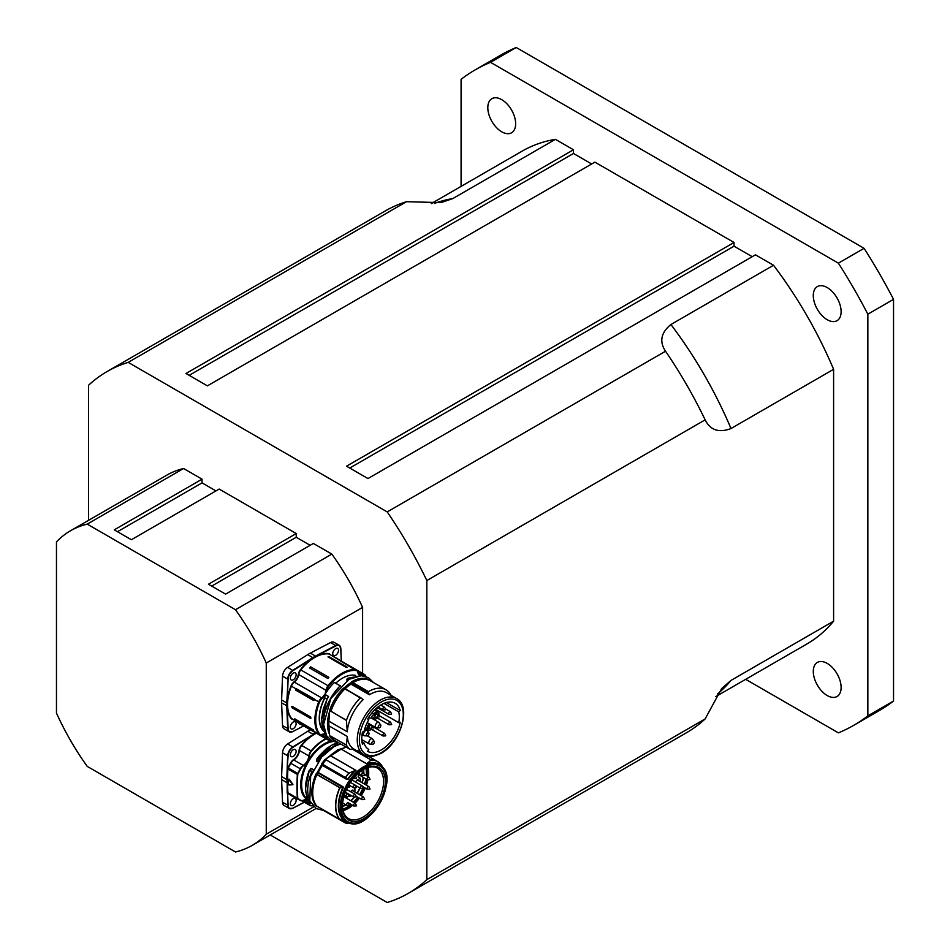 <?xml version="1.0" encoding="UTF-8"?>
<svg xmlns="http://www.w3.org/2000/svg" width="950" height="950" viewBox="0 0 950 950"><rect width="100%" height="100%" fill="white"/><g stroke="black" fill="none" stroke-linecap="round" stroke-linejoin="round"><path stroke-width="1.43" d="M813.283 295.604A19.677 11.364 60 0 1 817.368 286.591A19.677 11.364 60 0 1 832.533 291.864A19.677 11.364 60 0 1 841.118 311.671A19.677 11.364 60 0 1 837.045 320.684A19.677 11.364 60 0 1 821.881 315.412A19.677 11.364 60 0 1 813.283 295.604M827.201 663.397A19.677 11.364 60 0 1 840.061 680.734A19.677 11.364 60 0 1 837.045 696.504A19.677 11.364 60 0 1 827.201 695.531A19.677 11.364 60 0 1 814.352 678.181A19.677 11.364 60 0 1 817.368 662.423A19.677 11.364 60 0 1 827.201 663.397M501.731 131.801A19.677 11.364 60 0 1 488.87 114.451A19.677 11.364 60 0 1 491.886 98.681A19.677 11.364 60 0 1 501.731 99.655A19.677 11.364 60 0 1 514.591 117.004A19.677 11.364 60 0 1 511.575 132.774A19.677 11.364 60 0 1 501.731 131.801M235.493 609.722L331.835 554.099L313.369 543.447L225.589 594.118L208.466 584.226L296.234 533.556L219.165 489.06L131.385 539.731L114.261 529.851L202.041 479.168L183.576 468.504L87.234 524.127L235.493 609.722A181.664 104.88 60 0 1 266.261 663.029L266.261 834.219A181.664 104.88 60 0 1 252.189 845.381A181.664 104.88 60 0 1 235.493 851.984L87.234 766.389A181.664 104.88 60 0 1 56.466 713.094L56.466 541.892A181.664 104.88 60 0 1 70.537 530.741A181.664 104.88 60 0 1 87.234 524.127M266.261 663.029L362.603 607.406L362.603 673.384M313.809 806.776L266.261 834.219M211.672 586.091L296.234 537.261L296.234 533.556M310.151 545.3L296.234 537.261M117.479 531.703L202.041 482.873L202.041 479.168M215.959 490.912L202.041 482.873M70.537 530.741L166.868 475.119A181.664 104.88 60 0 1 183.576 468.504M88.576 520.327L88.576 385.249A301.245 173.933 60 0 1 107.077 371.545A301.245 173.933 60 0 1 128.202 362.378L387.208 511.907A301.245 173.933 60 0 1 426.835 580.545L426.835 879.617A301.245 173.933 60 0 1 408.322 893.332A301.245 173.933 60 0 1 387.208 902.5L270.228 834.967M331.835 554.099A181.664 104.88 60 0 1 362.603 607.406M426.835 580.545L705.137 419.864C710.327 430.196 718.936 433.093 730.989 428.545L833.601 369.312A284.596 164.314 -120 0 0 773.526 265.264L755.452 254.826L367.959 478.551L346.548 466.189L734.041 242.476L734.041 246.181L752.246 256.69M734.041 242.476L594.89 162.129L207.397 385.854L185.986 373.492L573.479 149.768L573.479 153.473L591.672 163.982M745.679 679.333L838.387 732.854A378.456 218.5 -120 0 0 853.694 725.349A378.456 218.5 -120 0 0 867.849 715.849L867.849 314.189A378.456 218.5 -120 0 0 838.387 263.162L490.544 62.332L516.23 47.5L864.084 248.33L838.387 263.162M490.544 62.332A378.456 218.5 -120 0 0 475.238 69.837A378.456 218.5 -120 0 0 461.082 79.337L461.082 186.39M833.601 369.312L833.601 621.169L730.989 680.414L721.608 688.596L705.137 718.936L426.835 879.617M715.813 696.576L806.764 644.064A284.596 164.314 -120 0 0 833.601 621.169M128.202 362.378L406.505 201.697L441.026 202.611L452.806 198.574L555.406 139.341A284.596 164.314 -120 0 0 522.168 151.121L431.217 203.632M555.406 139.341L573.479 149.768M853.694 725.349L879.379 710.517A378.456 218.5 -120 0 0 893.534 701.017L867.849 715.849M867.849 314.189L893.534 299.357A378.456 218.5 -120 0 0 864.084 248.33M516.23 47.5A378.456 218.5 -120 0 0 500.935 55.005L475.238 69.837M893.534 299.357L893.534 701.017M408.322 893.332L686.636 732.652A301.245 173.933 -120 0 0 705.137 718.936M406.505 201.697A301.245 173.933 -120 0 0 385.391 210.864L107.077 371.545M705.137 419.864A301.245 173.933 -120 0 0 665.523 351.227L387.208 511.907M773.526 265.264L670.914 324.508C660.962 332.666 659.158 341.572 665.523 351.227M189.192 375.345L573.479 153.473M349.754 468.041L734.041 246.181M357.604 779.772A1.9 1.093 -60 0 1 358.269 780.52M355.87 782.123A1.508 0.879 120 0 0 355.87 782.171A1.508 0.879 120 0 1 356.06 781.316M369.93 789.117L367.365 789.272A1.508 0.879 -60 0 1 367.365 787.526A1.508 0.879 -60 0 1 368.885 786.648L357.699 780.188A1.508 0.879 120 0 0 356.333 780.841M352.284 790.163A1.9 1.093 -60 0 1 352.949 790.911M364.61 799.508L362.045 799.663A1.508 0.879 -60 0 1 362.045 797.917A1.508 0.879 -60 0 1 363.565 797.038L352.379 790.578A1.508 0.879 120 0 0 351.013 791.219M350.74 791.706A1.508 0.879 120 0 0 350.716 791.766A2.161 1.247 -60 0 1 352.497 790.115A2.161 1.247 -60 0 1 353.483 791.219M344.137 796.528A1.9 1.093 -60 0 1 344.803 797.276M356.464 805.873L353.899 806.028A1.508 0.879 -60 0 1 353.899 804.282A1.508 0.879 -60 0 1 355.419 803.403L344.233 796.943A1.508 0.879 120 0 0 343.805 796.896M363.304 769.488A26.339 15.212 -60 0 1 363.565 772.849L364.717 775.141M363.197 777.314A26.339 15.212 -60 0 1 361.938 782.634M359.836 787.954A26.339 15.212 -60 0 1 356.915 793.203M354.053 797.157A26.339 15.212 -60 0 1 350.764 800.719M345.634 804.745A26.339 15.212 -60 0 1 342.19 806.514A26.493 15.295 -60 0 1 342.059 806.562M348.935 796.468L346.37 796.623A1.508 0.879 -60 0 1 346.37 794.877A1.508 0.879 -60 0 1 347.878 793.998L349.077 795.922A2.577 1.484 -60 0 1 349.339 796.017A4.714 2.719 120 0 0 351.583 795.768A4.239 2.446 -60 0 1 349.897 795.791A3.052 1.758 120 0 0 349.066 795.708M354.956 790.269A4.714 2.719 120 0 0 354.956 790.068A4.714 2.719 120 0 0 354.872 789.129A2.577 1.484 -60 0 1 354.825 788.797M360.264 779.879A4.714 2.719 120 0 0 360.276 779.677A4.714 2.719 120 0 0 358.934 777.266A2.577 1.484 -60 0 1 358.197 776.114M347.32 796.931A3.052 1.758 120 0 0 346.548 798.285M365.833 768.241A27.835 16.067 -60 0 1 366.403 773.134A27.835 16.067 -60 0 1 366.308 775.604M365.881 778.857A27.835 16.067 -60 0 1 364.515 784.13M362.805 788.512A27.835 16.067 -60 0 1 359.456 794.663M357.734 797.169A27.835 16.067 -60 0 1 353.388 802.227M351.037 804.377A27.835 16.067 -60 0 1 342.796 809.222M367.021 767.79A29.07 16.779 -60 0 1 367.591 772.813A29.07 16.779 -60 0 1 367.412 776.245M366.914 779.451A29.07 16.779 -60 0 1 365.489 784.688M364.396 787.55A29.07 16.779 -60 0 1 360.394 795.209M358.673 797.715A29.07 16.779 -60 0 1 354.374 802.797M352.082 804.971A29.07 16.779 -60 0 1 350.776 806.051L342.974 810.113M354.944 788.12A3.052 1.758 120 0 0 354.813 788.987A3.052 1.758 120 0 0 354.872 789.604A4.239 2.446 -60 0 1 354.956 790.447A4.239 2.446 -60 0 1 354.694 791.92M358.613 774.666A3.052 1.758 120 0 0 358.186 776.316A3.052 1.758 120 0 0 359.064 777.884A4.239 2.446 -60 0 1 360.264 780.057A4.239 2.446 -60 0 1 360.014 781.529M355.787 782.123A2.161 1.247 -60 0 1 357.817 779.724A2.161 1.247 -60 0 1 358.803 780.829M343.876 796.634A2.161 1.247 -60 0 1 344.351 796.48A2.161 1.247 -60 0 1 345.337 797.584M310.864 802.821L310.579 802.607A41.313 32.169 -95.6 0 1 309.498 801.574L309.071 802.097A8.859 5.118 120 0 0 303.454 800.268L303.228 800.399A6.056 3.491 120 0 1 300.461 800.565L307.147 800.173A8.55 4.94 -60 0 1 308.655 802.168M309.308 803.284A8.859 5.118 120 0 0 309.272 802.976L308.845 803.011A8.55 4.94 -60 0 1 308.881 803.308A6.056 3.491 120 0 0 310.104 805.529A6.056 3.491 120 0 0 311.089 805.814L311.398 805.659A5.747 3.325 -60 0 1 309.308 803.284L303.656 800.292M310.994 803.332A35.578 20.544 120 0 1 309.272 802.976L310.021 802.085M309.189 802.584L311.066 803.367M282.542 802.299L288.111 805.256L287.613 793.226L287.684 805.268A7.564 4.37 120 0 0 289.239 808.45L284.109 805.481A7.564 4.37 -60 0 1 282.542 802.299L281.604 779.57A38.902 22.468 -60 0 1 281.604 776.601L282.542 752.78A7.564 4.37 -60 0 1 287.636 743.957L307.8 731.227A38.902 22.468 -60 0 1 310.353 729.754M295.284 798.475A4.085 2.363 -60 0 1 295.284 803.201A4.085 2.363 -60 0 1 291.199 805.553A4.085 2.363 -60 0 1 290.569 802.287A4.085 2.363 -60 0 1 293.241 798.677A4.085 2.363 -60 0 1 295.284 798.475L295.284 798.475M295.284 754.252A4.085 2.363 -60 0 1 291.199 756.616A4.085 2.363 -60 0 1 290.569 753.338A4.085 2.363 -60 0 1 293.241 749.74A4.085 2.363 -60 0 1 295.284 749.538A4.085 2.363 -60 0 1 295.284 754.252M282.542 752.78L287.684 755.749L287.185 768.36L288.111 755.761A7.268 4.192 -60 0 1 293.004 747.282L292.778 746.926A7.564 4.37 120 0 0 287.684 755.749L288.111 755.761M303.454 800.268A5.747 3.325 -60 0 1 300.663 800.328A75.988 43.878 120 0 0 298.027 798.665A1.211 0.701 -60 0 1 297.766 798.178L297.338 798.19A1.508 0.879 120 0 0 297.647 798.796L288.242 793.369A1.508 0.879 -60 0 1 288.23 793.357L287.874 793.511A1.817 1.045 120 0 1 287.613 793.226L287.613 768.372A1.817 1.045 120 0 1 287.874 767.778A75.382 43.522 -60 0 0 290.498 763.111A6.353 3.669 120 0 1 293.586 759.596A8.253 4.762 -60 0 0 299.036 750.5A6.353 3.669 120 0 1 301.352 745.204A38.606 22.289 120 0 1 313.168 734.564L292.778 746.926L287.636 743.957M287.185 768.36L287.921 768.977A1.508 0.879 -60 0 1 288.242 767.992L287.874 767.778M298.027 798.665L297.671 798.807A1.508 0.879 120 0 1 297.647 798.796L288.23 793.357A1.508 0.879 -60 0 1 287.921 792.751L287.185 793.238M288.444 779.38L289.299 779.19L292.921 784.581L288.444 779.38A212.242 122.538 120 0 0 288.444 784.225L289.085 785.021L292.707 784.712L292.707 783.857L292.707 784.712M318.333 761.817L316.671 760.606A47.856 21.601 -95.5 0 1 316.849 759.276L337.986 742.793M317.134 761.508L317.478 761.793A5898.93 419.817 -147.1 0 0 316.73 761.199L317.953 761.947M316.908 759.145L316.706 759.442A47.666 21.446 84.3 0 0 316.54 760.629M317.419 761.758L316.766 760.819M313.441 769.678L311.434 768.526L310.401 769.5M311.434 768.526L313.227 770.106M310.781 768.609L310.543 769.5L310.781 768.609M312.526 771.637L309.522 770.224A1219.848 762.969 -4.5 0 0 310.745 769.381M309.332 770.355L305.651 787.883M309.498 801.574L310.567 802.584M312.681 771.934L309.367 770.438C304.416 783.477 304.428 793.832 309.403 801.467L309.451 801.527M309.344 801.42L309.344 801.42C304.344 793.737 304.321 783.382 309.261 770.355L310.852 769.084M345.883 822.842L346.928 822.189L345.776 822.676L340.088 819.399M345.468 822.914L345.479 823.009A34.818 20.104 120 0 0 348.709 823.484M322.608 809.816L345.432 822.985L322.656 809.958M347.427 821.845L342.024 819.363M345.61 822.997A34.734 20.057 -60 0 0 349.612 823.496L350.704 823.27M316.718 806.182L316.884 806.17A34.818 20.104 120 0 1 316.861 774.594L316.017 774.452L316.979 774.416M317.929 772.967L316.041 774.012A0.606 0.606 0 0 0 315.827 774.274L318.036 772.884L342.902 787.455A160.158 101.591 -4.6 0 1 339.886 787.859A34.734 20.057 -60 0 0 339.922 819.375L342.891 819.339A161.263 83.849 -175.8 0 1 339.922 819.375L316.884 806.17L339.708 819.339A34.818 20.104 120 0 1 339.673 787.764L317.015 774.393M352.011 748.98L370.999 759.941L367.686 763.135L371.07 759.929L352.07 748.956M367.508 762.992L366.664 763.788L367.686 763.135A32.87 18.976 120 0 1 379.679 765.225M324.853 759.608L321.872 763.444A0.606 0.606 0 0 0 321.979 764.263L322.109 763.539A34.972 20.188 -60 0 1 325.066 759.691L325.707 760.059L325.233 759.537L330.742 755.689A32.704 18.881 -60 0 1 341.383 749.241L366.724 763.788M383.159 768.217A34.734 20.057 -60 0 0 371.201 760.095L371.07 759.929A34.818 20.104 120 0 1 377.566 761.556A34.818 20.104 120 0 1 381.947 765.902M329.044 756.948L330.671 755.749L355.87 770.296L354.73 770.901A32.87 18.976 120 0 0 347.795 778.953L322.632 764.227A34.818 20.104 120 0 1 326.028 759.822L349.018 773.134L354.599 770.723L349.018 773.134A34.734 20.057 -60 0 0 345.646 777.528A25187.041 5310.654 -144.3 0 0 347.795 778.953L348.175 779.202A32.704 18.881 -60 0 1 356.048 770.296L354.599 770.723M355.87 770.343L330.41 755.701A32.359 18.679 120 0 1 340.943 749.312L324.924 759.513A0.606 0.606 0 0 0 324.805 759.62L324.841 759.762A34.366 19.843 120 0 0 321.979 763.467M342.19 807.262L342.522 807.749A3.028 1.746 -60 0 1 342.522 804.65A30.281 17.48 120 0 1 363.886 769.144A30.281 17.48 120 0 1 385.296 780.983A30.281 17.48 120 0 1 364.776 818.045A30.281 17.48 120 0 1 342.522 807.749L342.582 807.488A29.07 16.779 120 0 0 348.424 818.496A29.07 16.779 120 0 0 377.566 801.752A29.07 16.779 120 0 0 377.494 768.158A29.07 16.779 120 0 0 363.458 769.393M341.05 749.277L346.109 747.08M322.584 764.322L322.109 763.539L322.489 764.655M345.503 777.706L322.632 764.227M341.098 749.194L345.942 746.985M386.579 780.52A32.704 18.881 120 0 0 379.81 765.296L378.278 764.406A32.704 18.881 -60 0 0 366.688 763.847L341.383 749.241L343.662 748.244M345.61 777.908A27267.981 1940.612 32.9 0 1 346.774 778.679L346.714 779.428L348.175 779.202M342.891 819.339L342.926 819.339A32.87 18.976 120 0 1 342.902 787.455L343.093 786.802L318.262 772.469A32.704 18.881 -60 0 1 322.335 765.356L322.584 764.893M322.584 764.37L322.098 765.261A32.359 18.679 120 0 0 318.072 772.303L317.621 773.098M325.707 760.059A34.972 20.188 120 0 0 322.751 763.907M317.668 772.908L316.303 774.024M315.923 805.671C310.472 798.226 310.436 787.752 315.827 774.274L316.017 774.452A34.972 20.188 -60 0 0 316.017 805.754L315.923 805.671A0.606 0.606 0 0 0 316.077 805.802L316.148 805.826M316.659 774.82A34.972 20.188 120 0 0 316.659 806.134M316.861 774.594L339.839 787.562A163.174 102.066 175.5 0 0 342.796 787.17L343.093 786.802M398.703 711.871A25.436 14.677 -60 0 1 398.703 722.677L400.247 722.261A27.704 15.996 -60 0 1 367.674 751.391L368.79 749.419A25.436 14.677 -60 0 1 368.624 749.324A25.436 14.677 -60 0 1 364.028 742.936L362.484 744.325A27.704 15.996 -60 0 1 362.484 732.046L364.028 731.654A25.436 14.677 -60 0 1 368.79 719.672L367.674 718.996A27.704 15.996 -60 0 1 395.141 703.285A27.704 15.996 -60 0 1 400.247 710.493L398.703 711.871L383.966 703.368M386.329 702.549L400.247 710.493M398.703 722.677L375.582 709.329L374.822 709.686L375.345 709.282M364.028 742.936L361.95 741.724M375.867 717.511A1.971 1.14 -60 0 1 375.369 717.428A1.971 1.14 -60 0 1 375.048 715.908A1.971 1.14 -60 0 1 377.328 714.02A1.971 1.14 -60 0 1 377.661 714.412M369.966 728.757A1.971 1.14 -60 0 1 369.467 728.674A1.971 1.14 -60 0 1 369.787 725.943A1.971 1.14 -60 0 1 371.426 725.266A1.971 1.14 -60 0 1 371.747 725.658M373.101 718.117A1.876 1.081 -60 0 1 372.946 718.188A1.876 1.081 -60 0 1 371.771 717.297A1.876 1.081 -60 0 1 373.041 715.089A1.876 1.081 -60 0 1 374.407 715.659A1.876 1.081 -60 0 1 373.101 718.117M373.101 744.182A1.876 1.081 -60 0 1 372.946 744.254A1.876 1.081 -60 0 1 371.771 743.363A1.876 1.081 -60 0 1 373.041 741.154A1.876 1.081 -60 0 1 374.407 741.724A1.876 1.081 -60 0 1 373.101 744.182M385.795 709.033L390.509 711.764A1.508 0.879 -60 0 0 389.678 711.883A1.508 0.879 -60 0 0 388.752 713.224A1.508 0.879 -60 0 0 389.001 714.388L377.815 707.928A1.508 0.879 -60 0 1 377.506 707.334M384.608 733.4A1.508 0.879 -60 0 0 384.358 733.329A1.508 0.879 -60 0 0 382.992 734.469A1.508 0.879 -60 0 0 383.099 736.024L371.913 729.564A1.508 0.879 -60 0 1 371.806 728.021A1.508 0.879 -60 0 1 373.172 726.869A1.508 0.879 -60 0 1 373.433 726.94L384.608 733.4L385.759 735.692M389.749 724.696A1.508 0.879 -60 0 1 389.001 724.779L377.815 718.319A1.508 0.879 -60 0 1 377.506 717.63A1.508 0.879 -60 0 1 378.159 716.098A1.508 0.879 -60 0 1 379.335 715.694L390.509 722.154L391.661 724.446M328.902 721.181A32.549 18.786 120 0 0 328.902 725.824L329.567 734.184A34.283 19.796 -60 0 1 329.567 712.061L328.902 721.181L347.272 731.797A32.549 18.786 -60 0 1 363.09 699.711L363.066 699.687A2235.991 472.661 38.8 0 0 361.19 698.072L360.323 697.941L361.19 698.072M351.251 749.301L350.111 749.396L351.251 749.301A4992.571 4060.894 -68.6 0 0 353.091 748.529A32.549 18.786 -60 0 1 347.272 736.428L346.453 745.049L330.933 736.393M344.149 688.156A34.283 19.796 -60 0 1 351.251 682.623L351.037 684.166L369.407 694.771A32.549 18.786 -60 0 1 386.484 692.693L396.542 698.499C411.884 706.04 400.567 743.078 381.021 753.338C372.804 757.079 367.128 757.589 363.992 754.87A32.549 18.786 -60 0 1 363.161 754.336A32.549 18.786 -60 0 1 364.432 716.549A32.549 18.786 -60 0 1 396.542 698.499M351.037 684.166A32.549 18.786 120 0 0 345.123 688.726M329.543 734.314A34.283 19.796 -60 0 1 329.555 711.597M344.019 688.085A34.283 19.796 -60 0 1 351.227 682.492M329.567 734.184L329.65 735.656M329.65 710.41L330.98 710.944L329.686 710.196L329.567 712.061M351.239 682.421L352.521 683.169L352.937 682.516L351.654 681.768L351.251 682.623M334.816 740.572L333.236 739.836L334.543 740.584A34.972 20.188 -60 0 1 330.98 736.547M333.236 739.836A34.972 20.188 -60 0 1 329.686 735.811M358.506 751.699A34.818 20.104 -60 0 1 357.39 751.735L357.996 750.464M355.644 675.426A32.549 18.786 120 0 0 335.73 683.204M325.161 693.286L325.589 693.536A34.972 20.188 -60 0 0 325.043 694.438L324.532 694.545A7.564 4.37 -60 0 1 322.834 696.825L322.656 697.003A7.564 4.37 -60 0 1 321.658 697.894L294.358 682.136A7.564 4.37 120 0 0 298.728 674.559L326.028 690.318A7.564 4.37 -60 0 1 325.161 693.286L326.515 692.051A34.972 20.188 -60 0 1 334.305 682.48L340.421 685.924M328.284 696.92L328.284 696.92A34.818 20.104 120 0 0 326.942 699.378A1.508 1.259 -69 0 0 326.931 699.414L323.356 708.688L321.67 718.307L322.145 726.358L323.285 730.229L326.289 735.169L321.658 719.886L326.954 699.438A1.377 1.152 110.9 0 1 326.978 699.414A34.972 20.188 -60 0 1 328.581 696.481L328.272 696.873M325.043 694.438L328.581 696.481L324.983 694.64M323.808 731.441A32.704 18.881 120 0 1 324.639 697.918L325.019 695.673L324.639 697.918L326.978 699.248M324.532 694.545L324.805 695.661A8.158 4.714 120 0 1 323.439 697.395L322.656 697.003L323.439 697.395M350.312 678.573A34.972 20.188 120 0 0 347.854 679.891L346.999 679.143L347.759 678.312L361.119 675.699L347.676 678.312L346.857 679.238L347.736 680.046M369.407 694.771L369.36 694.676A2254.682 1507.935 -110.5 0 0 368.374 692.467L368.446 691.612A34.818 20.104 -60 0 1 386.009 689.795A34.818 20.104 -60 0 1 390.723 694.711L390.925 695.258M322.656 697.003L323.451 697.395A8.17 4.714 120 0 1 322.157 698.582L321.658 697.894A6.056 3.491 120 0 0 318.701 701.931A38.297 22.111 120 0 0 318.701 734.018L291.009 718.378A6.353 3.669 120 0 0 292.802 719.281M329.686 710.196A34.972 20.188 -60 0 1 343.473 688.168L360.834 697.858M345.111 688.738L343.473 688.168M350.134 749.408L334.59 740.442A34.818 20.104 -60 0 1 330.944 736.226L330.909 736.072M351.654 681.768A34.972 20.188 -60 0 1 369.277 679.962L370.559 680.699A34.972 20.188 -60 0 1 372.115 681.768M330.98 710.944A34.972 20.188 -60 0 1 344.755 688.904M352.937 682.516A34.972 20.188 -60 0 1 370.559 680.699M352.521 683.169L352.925 682.646A34.818 20.104 -60 0 1 370.488 680.829L386.009 689.795M334.59 740.442L350.111 749.396A34.818 20.104 -60 0 1 346.465 745.18L346.453 745.049M330.933 711.146L346.453 720.48L347.272 731.797M346.453 720.48L346.465 720.266A34.818 20.104 -60 0 1 360.323 697.941L345.254 688.845L361.012 697.941M330.909 711.502L330.944 711.301A34.818 20.104 -60 0 1 344.803 688.988M346.524 667.518A1.366 0.784 -60 0 0 347.201 667.161L346.073 667.339L327.988 656.889L329.116 656.711L347.201 667.161L346.073 667.339M327.988 656.889L329.116 656.711A1.366 0.784 -60 0 1 328.296 657.079M328.819 677.303L327.691 678.419L309.605 667.981L310.733 666.864L328.819 677.303A1.366 0.784 -60 0 1 327.691 678.419M295.616 688.607L314.699 699.627L313.738 700.542L295.652 690.104L295.616 688.607L291.401 686.173A6.056 3.491 -60 0 1 294.358 682.136L294.108 681.791A6.353 3.669 120 0 0 291.009 686.031A38.606 22.289 120 0 0 287.173 702.953L286.746 702.941A38.902 22.468 120 0 0 286.746 705.898L287.684 728.638A7.564 4.37 120 0 0 289.239 731.821A7.564 4.37 120 0 0 292.778 731.583L303.739 725.931M311.006 717.974L310.377 718.331L292.279 707.893L291.638 706.788L292.279 706.408L310.377 716.858L310.828 718.378M291.638 706.788L292.279 706.408M313.393 730.217L313.393 729.932A1.223 0.95 150.8 0 1 313.726 730.301L294.761 718.806L313.761 730.194M295.212 719.067A1.366 0.784 -60 0 1 295.308 719.494A1.223 0.95 -29.2 0 0 294.773 719.364L294.761 718.806M304.463 726.334L323.463 737.307M282.542 725.669A7.564 4.37 120 0 0 284.109 728.852L289.239 731.821L293.004 731.453A7.268 4.192 -60 0 1 288.111 728.626L287.173 705.886A38.606 22.289 -60 0 1 287.173 702.953L288.111 679.131L286.746 702.941L281.604 699.972A38.902 22.468 120 0 0 281.604 702.929L282.542 725.669L288.111 728.626M341.371 661.129L340.765 648.47A7.564 4.37 120 0 0 339.197 645.288L334.056 642.319A7.564 4.37 120 0 0 330.529 642.556L310.365 653.113A38.902 22.468 120 0 0 307.8 654.597L287.636 667.316A7.564 4.37 120 0 0 282.542 676.151L281.604 699.972M295.284 721.846A4.085 2.363 -60 0 1 295.284 726.56A4.085 2.363 -60 0 1 291.199 728.923A4.085 2.363 -60 0 1 291.199 724.209A4.085 2.363 -60 0 1 295.284 721.846M333.581 655.512A4.085 2.363 -60 0 1 333.581 650.786A4.085 2.363 -60 0 1 337.678 648.422A4.085 2.363 -60 0 1 337.678 653.149A4.085 2.363 -60 0 1 333.581 655.512M295.284 677.623A4.085 2.363 -60 0 1 291.199 679.974A4.085 2.363 -60 0 1 291.199 675.26A4.085 2.363 -60 0 1 295.284 672.897A4.085 2.363 -60 0 1 295.284 677.623M313.738 700.542A1.366 0.784 120 0 0 314.343 699.153L314.628 699.354M291.828 706.361L292.291 707.893L310.377 718.331M366.843 735.929A1.876 1.081 -60 0 1 367.151 733.258A1.876 1.081 -60 0 1 369.063 733.364A1.876 1.081 -60 0 1 367.603 735.882A1.876 1.081 -60 0 1 366.843 735.929M379.026 727.949A1.876 1.081 -60 0 1 378.231 726.655A1.876 1.081 -60 0 1 379.596 724.684A1.876 1.081 -60 0 1 380.831 725.337A1.876 1.081 -60 0 1 379.383 727.842A1.876 1.081 -60 0 1 379.026 727.949M324.841 697.918L324.829 698.001A32.549 18.786 -60 0 0 323.582 730.942M717.511 693.987A284.596 164.314 -120 0 0 730.989 680.414M452.806 198.574A284.596 164.314 -120 0 0 434.304 203.454M730.989 428.545A284.596 164.314 -120 0 0 670.914 324.508M340.812 749.301A32.015 18.489 120 0 0 340.516 749.396A32.015 18.489 120 0 0 328.843 756.853M322.311 764.524A32.015 18.489 120 0 0 317.442 773.051M363.363 769.453A26.339 15.212 -60 0 1 363.636 772.766A26.339 15.212 -60 0 1 363.636 772.884M363.28 777.349A26.339 15.212 -60 0 1 362.009 782.681M359.907 788.001A26.339 15.212 -60 0 1 356.998 793.25M354.136 797.181A26.339 15.212 -60 0 1 350.847 800.767M345.705 804.793A26.339 15.212 -60 0 1 342.059 806.645M363.529 769.357A26.339 15.212 -60 0 1 363.838 772.884A26.339 15.212 -60 0 1 363.838 773.027M363.482 777.468A26.339 15.212 -60 0 1 362.211 782.8M360.109 788.12A26.339 15.212 -60 0 1 357.2 793.369M354.374 797.252A26.339 15.212 -60 0 1 351.049 800.874M345.907 804.911A26.339 15.212 -60 0 1 342.071 806.835M363.173 788.251L360.608 788.405A1.508 0.879 -60 0 1 360.608 786.648A1.508 0.879 -60 0 1 362.116 785.781L363.268 788.072M369.93 779.57L367.365 779.712A1.508 0.879 -60 0 1 367.377 777.967A1.508 0.879 -60 0 1 368.885 777.1L370.037 779.392M356.464 778.359L353.899 778.513A1.508 0.879 -60 0 1 353.626 778.097M356.262 787.633L353.697 787.788A1.508 0.879 -60 0 1 353.697 786.03A1.508 0.879 -60 0 1 355.217 785.163L356.369 787.455M356.262 796.836L353.697 796.991A1.508 0.879 -60 0 1 353.697 795.245A1.508 0.879 -60 0 1 355.217 794.366L356.369 796.658M349.303 805.232L346.738 805.386A1.508 0.879 -60 0 1 346.738 803.641A1.508 0.879 -60 0 1 348.246 802.762L349.398 805.054M364.61 775.319L362.045 775.473A1.508 0.879 -60 0 1 362.045 773.716A1.508 0.879 -60 0 1 363.565 772.849L360.751 771.222M358.934 777.266L359.064 777.884M312.74 805.671A38 21.933 -60 0 1 311.398 805.659M311.256 805.826A38.297 22.111 120 0 0 312.859 805.814M303.454 800.292A8.55 4.94 -60 0 1 307.147 800.173M300.663 800.328L300.283 800.458A6.056 3.491 120 0 0 300.461 800.565L291.033 795.126A6.056 3.491 -60 0 1 290.866 795.019A75.691 43.7 120 0 0 289.263 793.962M297.647 798.796L297.659 798.807A75.691 43.7 -60 0 1 298.181 799.092A75.691 43.7 -60 0 1 300.283 800.458L290.498 795.15A6.353 3.669 120 0 0 291.793 795.566M297.766 798.178A211.636 122.182 -60 0 1 297.766 774.44L297.338 774.416A211.933 122.36 120 0 0 297.338 798.19L287.921 792.751A211.933 122.36 -60 0 1 287.921 768.977L297.338 774.416A1.508 0.879 120 0 1 297.659 773.431L288.242 767.992A75.691 43.7 120 0 0 290.866 763.313L290.498 763.111M297.766 774.44A1.211 0.701 -60 0 1 298.027 773.644L297.659 773.431A75.691 43.7 -60 0 0 300.283 768.752L300.663 768.942A5.747 3.325 -60 0 1 303.454 765.759L303.228 765.403A6.056 3.491 120 0 0 300.283 768.752L290.866 763.313A6.056 3.491 -60 0 1 293.811 759.964L293.586 759.596M298.027 773.644A75.988 43.878 120 0 0 300.663 768.942M303.454 765.759A8.859 5.118 120 0 0 309.308 755.998L308.881 755.962A8.55 4.94 -60 0 1 303.228 765.403L293.811 759.964A8.55 4.94 120 0 0 299.464 750.524L299.036 750.5M309.308 755.998A5.747 3.325 -60 0 1 311.398 751.212L311.089 750.928A6.056 3.491 120 0 0 308.881 755.962L299.464 750.524A6.056 3.491 -60 0 1 301.661 745.489L301.352 745.204M325.791 738.672A38.297 22.111 120 0 0 311.089 750.928L301.661 745.489A38.297 22.111 -60 0 1 316.374 733.234M311.398 751.212A38 21.933 -60 0 1 326.242 738.922M330.553 741.166A33.309 19.226 120 0 0 303.596 769.928A33.309 19.226 120 0 0 308.619 800.339M293.004 747.282L313.168 734.564A38.606 22.289 120 0 1 315.709 733.091L315.566 732.771M315.495 732.723A38.902 22.468 120 0 0 312.942 734.196L307.8 731.227M304.392 802.227L292.933 808.224L289.239 808.45A7.564 4.37 120 0 0 292.778 808.212L293.004 808.082A7.268 4.192 -60 0 1 288.111 805.256M304.297 802.168L293.004 808.082L304.297 802.18M287.161 782.527L287.173 792.727M287.161 779.594L286.746 782.527L281.604 779.57M287.173 768.906L286.746 779.57L281.604 776.601M287.874 793.511A75.382 43.522 -60 0 1 290.498 795.15M339.993 744.135A34.972 20.188 120 0 0 317.644 761.33L317.609 761.71M308.073 799.389A32.704 18.881 -60 0 1 305.437 767.636A32.704 18.881 -60 0 1 332.999 741.534M330.956 745.631L316.849 759.109M308.881 798.024A34.972 20.188 120 0 1 311.802 771.839L311.956 771.637M345.396 822.938L322.572 809.756M343.104 810.659A28.916 16.696 120 0 0 352.688 805.327M355.051 803.189A28.916 16.696 120 0 0 359.444 798.154M361.19 795.672A28.916 16.696 120 0 0 365.287 788.072M366.415 785.222A28.916 16.696 120 0 0 367.923 779.95M368.457 776.851A28.916 16.696 120 0 0 368.042 767.457M321.979 809.103L322.062 809.614A0.606 0.606 0 0 1 321.765 808.984M345.396 777.504L345.456 777.397A34.818 20.104 120 0 1 348.84 773.003L326.028 759.822M328.652 757.174L325.197 759.525M342.629 819.351L347.106 821.928C367.579 835.941 402.171 776.019 379.81 765.296A32.704 18.881 120 0 0 349.541 780.342A32.704 18.881 120 0 0 344.838 788.547A32.704 18.881 120 0 0 347.106 821.928A32.704 18.881 120 0 0 363.672 820.182M343.579 819.565A32.704 18.881 -60 0 1 343.306 787.657M322.098 765.261L346.714 779.428M315.911 774.369A34.366 19.843 120 0 0 311.968 792.193M350.218 780.829A32.098 18.525 120 0 0 341.192 806.966A32.098 18.525 120 0 0 368.742 816.656A32.098 18.525 120 0 0 384.512 771.008A32.098 18.525 120 0 0 350.218 780.829M376.022 709.579A26.956 15.568 -60 0 1 375.796 710.505M374.894 709.662L375.761 709.436M376.556 710.944A27.562 15.912 120 0 0 376.794 710.03M377.043 707.797A3.634 2.102 -60 0 1 376.366 708.284M373.053 718.141A4.239 2.446 120 0 0 373.801 719.15A4.239 2.446 120 0 0 376.141 718.794M378.907 714.008A4.239 2.446 120 0 0 378.041 711.799A4.239 2.446 120 0 0 373.884 714.115M374.312 715.101A3.634 2.102 -60 0 1 377.494 712.405A3.634 2.102 -60 0 1 378.824 715.089M377.043 718.188A3.634 2.102 -60 0 1 373.789 717.488M369.253 723.817A4.239 2.446 120 0 0 368.588 724.506A4.239 2.446 120 0 0 367.899 730.396A4.239 2.446 120 0 0 370.239 730.051M371.129 729.434A3.634 2.102 -60 0 1 368.066 729.457A3.634 2.102 -60 0 1 369.218 725.076A3.634 2.102 -60 0 1 370.037 724.28M368.588 717.476L369.443 717.974A3.028 1.746 -60 0 1 368.861 717.072M361.772 739.611L369.443 744.04A3.028 1.746 -60 0 1 369.443 740.549A3.028 1.746 -60 0 1 372.471 738.791L367.496 735.929M377.043 707.714A1.781 1.033 120 0 0 377.269 707.928A1.781 1.033 120 0 0 377.874 707.964M377.946 706.978L383.088 709.959A1.508 0.879 -60 0 1 383.04 708.296A1.508 0.879 -60 0 1 384.501 707.287A1.508 0.879 -60 0 1 384.608 707.334L380.689 705.066M373.492 726.976A1.781 1.033 120 0 0 373.148 726.465A1.781 1.033 120 0 0 371.367 727.498A1.781 1.033 120 0 0 371.367 729.564A1.781 1.033 120 0 0 371.973 729.6M379.394 715.73A1.781 1.033 120 0 0 379.05 715.219A1.781 1.033 120 0 0 377.673 715.706A1.781 1.033 120 0 0 376.901 717.499A1.781 1.033 120 0 0 377.269 718.319A1.781 1.033 120 0 0 377.874 718.354M391.554 724.624L389.001 724.779A1.508 0.879 -60 0 1 389.001 723.021A1.508 0.879 -60 0 1 390.509 722.154M381.342 752.637A31.029 17.919 -60 0 1 362.33 725.598A31.029 17.919 -60 0 1 400.342 703.665A31.029 17.919 -60 0 1 381.342 752.637M347.272 736.428L328.902 725.824M346.999 680.521L347.047 679.654M340.361 685.888L334.424 682.456M334.305 682.48L340.183 685.876A34.972 20.188 120 0 0 323.617 724.791M325.731 710.149A34.818 20.104 -60 0 1 338.675 687.729M326.942 699.378L328.356 696.73M327.026 699.176L324.853 697.929M325.019 695.673L324.722 694.592M332.12 741.095A211.328 122.016 -60 0 1 332.108 741.107L331.692 741.119A76.297 44.044 120 0 0 328.213 739.349A5.451 3.147 -60 0 1 326.907 737.319A8.17 4.714 120 0 0 322.157 734.374A5.451 3.147 -60 0 1 319.497 733.804A37.691 21.767 -60 0 1 319.497 702.228A5.451 3.147 -60 0 1 322.157 698.582M326.515 692.051A8.17 4.714 120 0 0 326.883 690.401A5.451 3.147 -60 0 1 328.7 686.28A37.691 21.767 -60 0 1 356.048 670.498A5.451 3.147 -60 0 1 357.865 672.517A8.17 4.714 120 0 0 362.591 675.236A5.451 3.147 -60 0 1 365.251 675.806A37.691 21.767 -60 0 1 365.679 676.412M347.759 678.312L346.916 679.107M369.36 694.676L351.037 684.107M352.497 683.299L368.374 692.467M330.944 736.226L346.465 745.18M346.465 720.266L330.944 711.301M368.446 691.612L352.925 682.646M288.111 679.131A7.268 4.192 -60 0 1 293.004 670.653L313.168 657.922A38.606 22.289 120 0 0 300.426 669.703A6.353 3.669 120 0 0 298.312 674.512A7.268 4.192 -60 0 1 294.108 681.791M298.312 674.512L298.728 674.559A6.056 3.491 -60 0 1 300.758 669.976A38.297 22.111 -60 0 1 328.546 653.932A6.056 3.491 -60 0 1 329.377 654.206L356.666 669.964A6.056 3.491 120 0 0 355.834 669.691A38.297 22.111 120 0 0 328.047 685.734L300.426 669.703M330.125 654.645A6.353 3.669 120 0 0 328.439 653.541L356.048 670.498M328.439 653.541A38.606 22.289 120 0 0 315.709 656.462L335.872 645.905A7.268 4.192 -60 0 1 340.765 648.731L341.276 661.069L340.848 648.589L339.197 645.288A7.564 4.37 120 0 0 335.659 645.525L335.872 645.905M307.8 654.597L313.168 657.922A38.606 22.289 -60 0 1 315.709 656.462L315.507 656.082A38.902 22.468 120 0 0 312.942 657.566L292.778 670.284A7.564 4.37 120 0 0 287.684 679.119L282.542 676.151M338.022 659.193A38.606 22.289 120 0 0 337.867 658.979A6.353 3.669 120 0 0 336.062 658.065M319.497 733.804L318.701 734.018A6.056 3.491 120 0 0 319.343 734.611L292.054 718.853A6.056 3.491 -60 0 1 291.401 718.259A38.297 22.111 -60 0 1 291.401 686.173L291.009 686.031M281.604 702.929L287.173 705.886A38.606 22.289 120 0 0 291.009 718.378M300.212 723.876A6.056 3.491 -60 0 1 299.974 723.769A6.056 3.491 -60 0 1 299.191 722.974M300.129 723.852L299.856 724.031A75.382 43.522 -60 0 1 303.299 725.776A1.817 1.045 120 0 0 303.608 725.859M298.561 722.606A6.353 3.669 120 0 0 299.856 724.031M358.008 672.018L362.235 674.464A7.564 4.37 -60 0 1 359.349 674.405A7.564 4.37 -60 0 1 357.96 672.422M357.865 672.517L357.865 671.935A6.056 3.491 120 0 0 356.666 669.964L364.539 674.512A6.056 3.491 120 0 0 362.235 674.464L362.591 675.236M328.7 686.28L328.047 685.734A6.056 3.491 120 0 0 326.028 690.318L326.883 690.401M314.699 699.627L319.497 702.228M322.157 734.374L319.343 734.611A6.056 3.491 120 0 0 321.658 734.659L324.532 734.706A7.564 4.37 -60 0 1 326.052 737.39L321.587 734.813M322.121 734.504A7.564 4.37 -60 0 1 324.532 734.706M326.907 737.319L326.052 737.39A6.056 3.491 120 0 0 327.275 739.528A6.056 3.491 120 0 0 327.512 739.634L330.446 741.095A75.691 43.7 -60 0 1 330.956 741.392L330.968 741.404A1.508 0.879 120 0 0 330.968 741.404A1.508 0.879 120 0 0 331.657 741.368L332.108 741.107M327.608 739.682A75.691 43.7 -60 0 1 330.446 741.095M303.644 725.883L293.004 731.453L303.656 725.883M293.004 670.653L287.636 667.316M330.529 642.556L335.659 645.525L315.507 656.082L310.365 653.113M331.692 741.119L332.334 741.202M328.213 739.349L327.275 739.528L299.974 723.769M366.237 676.602L364.539 674.512A6.056 3.491 120 0 1 365.192 675.094L365.251 675.806M366.166 676.578A38.297 22.111 120 0 0 365.382 675.355M295.652 690.104A1.366 0.784 -60 0 0 296.257 688.714L314.343 698.998M295.308 719.779L313.393 729.932A1.366 0.784 120 0 0 313.358 729.636M310.733 666.864A1.366 0.784 -60 0 1 309.605 667.981M364.147 735.704A3.028 1.746 -60 0 1 364.088 735.668A3.028 1.746 -60 0 1 364.088 732.177A3.028 1.746 -60 0 1 367.116 730.431L364.693 729.03M376.568 727.771A3.028 1.746 -60 0 1 375.867 727.641A3.028 1.746 -60 0 1 375.867 724.137A3.028 1.746 -60 0 1 378.896 722.392L372.067 718.449M316.101 808.486L252.189 845.381M343.829 747.994L337.737 749.823L326.503 758.444M321.907 764.192L316.611 773.621M340.682 743.957L334.032 746.617L321.694 757.019L310.65 776.411L309.807 800.862L316.279 808.592L323.796 810.504M355.419 803.403L356.571 805.695M353.899 806.028L348.246 802.762M362.116 785.781L352.117 780.009M360.608 788.405L355.799 785.626M368.885 777.1L364.764 774.713M367.365 779.712L357.461 774.001M368.885 786.648L370.037 788.939M367.365 789.272L363.09 786.802M363.565 797.038L364.717 799.33M362.045 799.663L356.416 796.409M347.878 793.998L345.242 792.478M346.37 796.623L344.244 795.387M355.419 775.889L356.571 778.193M355.217 785.163L350.431 782.396M353.697 787.788L348.84 784.973M355.217 794.366L346.548 789.367M353.697 796.991L345.361 792.169M346.738 805.386L342.653 803.023M346.738 787.431L349.303 787.277M348.246 784.807L349.398 787.099M362.045 775.473L358.245 773.276M312.894 805.837L310.104 805.529L302.005 800.85M316.683 761.164L316.777 759.097L319.331 755.737L326.515 748.564L332.963 744.467L337.808 742.781M368.671 756.414L377.566 761.556L383.194 768.253M345.479 823.009L349.422 823.519M318.06 772.314L322.406 764.655M375.82 708.771L377.162 707.869M372.459 718.366L374.585 719.387L377.162 718.248M374.68 709.864L378.646 712.369L378.943 715.16M364.824 728.614L368.683 730.633L371.26 729.505M369.443 717.974L372.958 718.176M372.471 712.726L374.407 715.671M369.443 744.04L372.958 744.254M372.471 738.791L374.407 741.736M378.812 707.679L376.984 707.762M390.509 711.764L391.661 714.056M389.001 714.388L391.554 714.234M384.608 707.334L385.759 709.626M383.088 709.959L385.652 709.804M373.718 727.938L373.148 726.465L370.928 725.182M372.911 729.315L371.367 729.564L369.134 728.282M383.099 736.024L385.652 735.87M379.62 716.68L379.05 715.219L376.829 713.937M378.812 718.069L377.269 718.319L375.048 717.036M363.992 754.87L353.044 748.553M338.734 742.829L331.871 740.953L326.61 735.727L323.606 724.446L330.826 698.523L348.959 679.309L361.321 675.699L368.481 677.671L373.409 682.516M343.912 688.026L345.194 688.762M352.331 748.849L357.295 751.711M356.666 669.964L359.349 674.405M367.614 735.882L364.325 735.799L362.045 734.492M367.116 730.431L369.063 733.376M379.383 727.842L375.867 727.641L367.199 722.629M378.896 722.392L380.831 725.337"/></g></svg>
